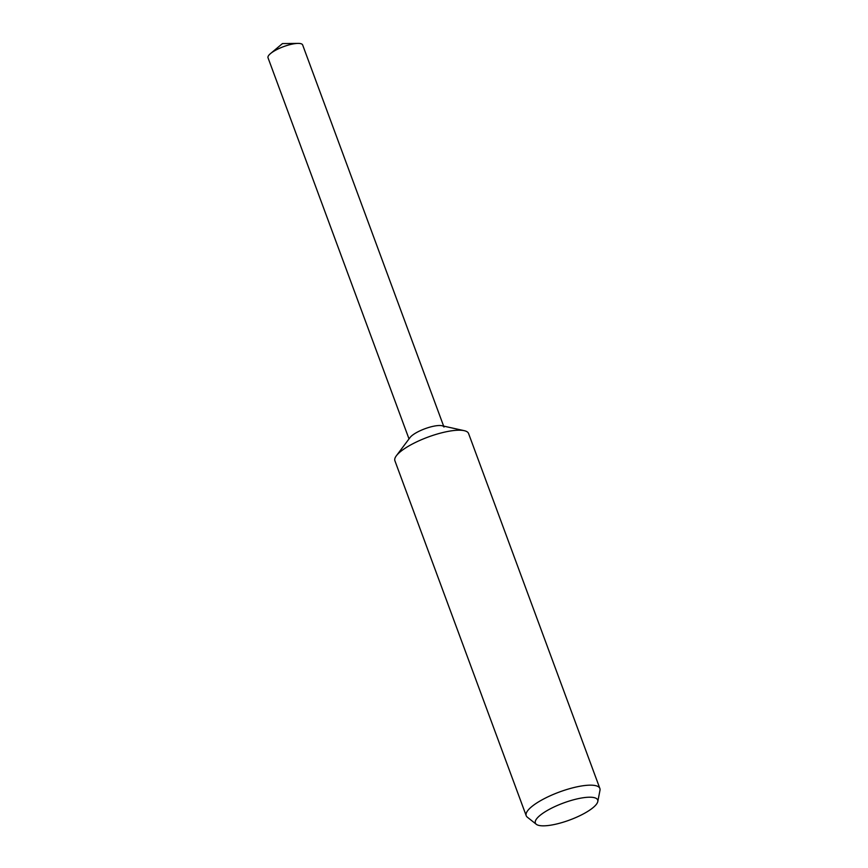 <?xml version="1.0" encoding="UTF-8"?>
<svg xmlns="http://www.w3.org/2000/svg" width="868" height="868" viewBox="0 0 868 868"><rect width="100%" height="100%" fill="white"/><g stroke="black" fill="none" stroke-linecap="round" stroke-linejoin="round"><path stroke-width="1.3" d="M536.294 824.285L527.299 817.157A39.277 10.698 -20.3 0 1 526.203 815.703L394.897 460.745A39.277 10.698 -20.3 0 1 396.361 455.765A39.277 10.698 -20.3 0 1 446.705 431.667A39.277 10.698 -20.3 0 1 464.217 430.669A39.277 10.698 -20.3 0 1 468.568 433.49L599.864 788.448A39.277 10.698 -20.3 0 1 599.983 790.271L597.792 801.544A33.223 9.049 -20.3 0 1 553.871 824.6A33.223 9.049 -20.3 0 1 536.294 824.285A33.223 9.049 -20.3 0 1 546.124 811.168A33.223 9.049 -20.3 0 1 579.195 798.451A33.223 9.049 -20.3 0 1 597.792 801.544M396.361 455.765L410.054 437.526A18.456 5.024 -20.3 0 1 433.718 426.199A18.456 5.024 -20.3 0 1 441.953 425.732L464.217 430.669M526.203 815.703A39.277 10.698 -20.3 0 1 578.001 786.625A39.277 10.698 -20.3 0 1 599.864 788.448M409.012 438.915L268.017 57.755A18.456 5.024 -20.3 0 1 270.512 53.577A18.456 5.024 -20.3 0 1 292.364 44.084A18.456 5.024 -20.3 0 1 298.039 43.4A18.456 5.024 -20.3 0 1 302.65 44.952L443.635 426.101M433.718 426.199A18.456 5.024 -20.3 0 1 443.993 427.056M298.039 43.4L282.458 43.584L270.512 53.577"/></g></svg>
